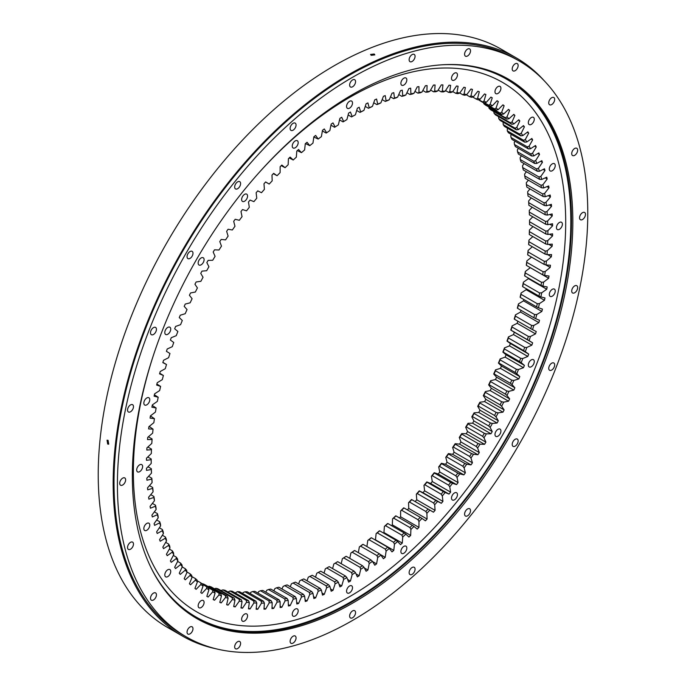 <?xml version="1.0" encoding="UTF-8"?>
<svg xmlns="http://www.w3.org/2000/svg" width="686" height="686" viewBox="0 0 686 686"><rect width="100%" height="100%" fill="white"/><g stroke="black" fill="none" stroke-linecap="round" stroke-linejoin="round"><path stroke-width="1.03" d="M349.534 112.564A287.211 165.823 -60 0 1 350.443 112.041L352.184 116.551A280.488 161.939 -60 0 1 355.425 114.759L357.363 108.217A287.211 165.823 -60 0 1 359.181 107.265L360.716 111.964A280.488 161.939 -60 0 1 363.949 110.343L366.092 103.792A287.211 165.823 -60 0 1 367.902 102.926L369.222 107.822A280.488 161.939 -60 0 1 372.447 106.364L374.779 99.813A287.211 165.823 -60 0 1 376.588 99.041L377.694 104.118A280.488 161.939 -60 0 1 380.901 102.831L383.431 96.289A287.211 165.823 -60 0 1 385.223 95.611L386.115 100.868A280.488 161.939 -60 0 1 389.296 99.753L392.015 93.227A287.211 165.823 -60 0 1 393.79 92.653L394.467 98.072A280.488 161.939 -60 0 1 397.623 97.129L400.521 90.638A287.211 165.823 -60 0 1 402.279 90.166L402.733 95.731A280.488 161.939 -60 0 1 405.855 94.968L408.925 88.528A287.211 165.823 -60 0 1 410.665 88.151L410.905 93.862A280.488 161.939 -60 0 1 413.984 93.279L417.225 86.89A287.211 165.823 -60 0 1 418.94 86.616L418.966 92.464A280.488 161.939 -60 0 1 421.993 92.053L425.406 85.741A287.211 165.823 -60 0 1 427.086 85.561L426.889 91.53A280.488 161.939 -60 0 1 429.873 91.307L433.441 85.073A287.211 165.823 -60 0 1 435.087 84.995L434.675 91.075A280.488 161.939 -60 0 1 437.599 91.024L441.321 84.892A287.211 165.823 -60 0 1 442.933 84.91L442.307 91.092A280.488 161.939 -60 0 1 445.163 91.221L449.03 85.193A287.211 165.823 -60 0 1 450.608 85.313L449.759 91.581A280.488 161.939 -60 0 1 452.546 91.898L456.55 85.982A287.211 165.823 -60 0 1 458.094 86.204L457.03 92.55A280.488 161.939 -60 0 1 459.749 93.039L463.882 87.251A287.211 165.823 -60 0 1 465.374 87.576L464.105 93.982A280.488 161.939 -60 0 1 466.737 94.651L470.99 89A287.211 165.823 -60 0 1 472.448 89.429L470.965 95.886A280.488 161.939 -60 0 1 473.512 96.735L477.885 91.229A287.211 165.823 -60 0 1 479.291 91.752L477.602 98.261A280.488 161.939 -60 0 1 480.054 99.281L484.539 93.931A287.211 165.823 -60 0 1 485.894 94.557L483.999 101.091A280.488 161.939 -60 0 1 486.365 102.283L490.936 97.103A287.211 165.823 -60 0 1 492.239 97.824L490.147 104.375A280.488 161.939 -60 0 1 492.411 105.738L497.084 100.739A287.211 165.823 -60 0 1 498.328 101.554L496.029 108.105A280.488 161.939 -60 0 1 498.199 109.649L502.949 104.829A287.211 165.823 -60 0 1 504.133 105.738L501.646 112.29A280.488 161.939 -60 0 1 503.713 113.987L508.532 109.374A287.211 165.823 -60 0 1 509.655 110.369L506.98 116.903A280.488 161.939 -60 0 1 508.935 118.764L513.823 114.356A287.211 165.823 -60 0 1 514.886 115.445L512.03 121.936A280.488 161.939 -60 0 1 513.865 123.96L518.805 119.767A287.211 165.823 -60 0 1 519.799 120.942L516.772 127.39A280.488 161.939 -60 0 1 518.487 129.577L523.478 125.598A287.211 165.823 -60 0 1 524.404 126.859L521.206 133.256A280.488 161.939 -60 0 1 522.801 135.588L527.826 131.841A287.211 165.823 -60 0 1 528.692 133.187L525.313 139.515A280.488 161.939 -60 0 1 526.797 141.993L531.847 138.478A287.211 165.823 -60 0 1 532.636 139.91L529.103 146.161A280.488 161.939 -60 0 1 530.458 148.785L535.526 145.509A287.211 165.823 -60 0 1 536.246 147.018L532.559 153.175A280.488 161.939 -60 0 1 533.785 155.936L538.862 152.909A287.211 165.823 -60 0 1 539.513 154.487L535.68 160.55A280.488 161.939 -60 0 1 536.778 163.44L541.854 160.661A287.211 165.823 -60 0 1 542.429 162.325L538.45 168.267A280.488 161.939 -60 0 1 539.419 171.286L544.478 168.773A287.211 165.823 -60 0 1 544.984 170.497L540.877 176.319A280.488 161.939 -60 0 1 541.708 179.458L546.751 177.202A287.211 165.823 -60 0 1 547.179 179.003L542.943 184.68A280.488 161.939 -60 0 1 543.638 187.947L548.654 185.957A287.211 165.823 -60 0 1 549.006 187.81L544.658 193.349A280.488 161.939 -60 0 1 545.216 196.719L550.189 195.004A287.211 165.823 -60 0 1 550.464 196.925L546.005 202.301A280.488 161.939 -60 0 1 546.425 205.774L551.355 204.334A287.211 165.823 -60 0 1 551.553 206.306L546.991 211.52A280.488 161.939 -60 0 1 547.274 215.095L552.144 213.929A287.211 165.823 -60 0 1 552.264 215.953L547.617 220.995A280.488 161.939 -60 0 1 547.754 224.656L552.556 223.765A287.211 165.823 -60 0 1 552.599 225.84L547.865 230.702A280.488 161.939 -60 0 1 547.865 234.449L552.599 233.832A287.211 165.823 -60 0 1 552.556 235.958L547.754 240.615A280.488 161.939 -60 0 1 547.617 244.439L552.264 244.113A287.211 165.823 -60 0 1 552.144 246.274L547.274 250.733A280.488 161.939 -60 0 1 546.991 254.626L551.553 254.583A287.211 165.823 -60 0 1 551.355 256.787L546.425 261.032A280.488 161.939 -60 0 1 546.005 264.985L550.464 265.225A287.211 165.823 -60 0 1 550.189 267.454L545.216 271.485A280.488 161.939 -60 0 1 544.658 275.498L549.006 276.012A287.211 165.823 -60 0 1 548.654 278.276L543.638 282.083A280.488 161.939 -60 0 1 542.943 286.139L547.179 286.937A287.211 165.823 -60 0 1 546.751 289.226L541.708 292.793A280.488 161.939 -60 0 1 540.877 296.901L544.984 297.973A287.211 165.823 -60 0 1 544.478 300.279L539.419 303.615A280.488 161.939 -60 0 1 538.45 307.748L542.429 309.103A287.211 165.823 -60 0 1 541.854 311.427L536.778 314.505A280.488 161.939 -60 0 1 535.68 318.664L539.513 320.293A287.211 165.823 -60 0 1 538.862 322.634L533.785 325.464A280.488 161.939 -60 0 1 532.559 329.64L536.246 331.544A287.211 165.823 -60 0 1 535.526 333.885L530.458 336.457A280.488 161.939 -60 0 1 529.103 340.65L532.636 342.82A287.211 165.823 -60 0 1 531.847 345.161L526.797 347.476A280.488 161.939 -60 0 1 525.313 351.669L528.692 354.096A287.211 165.823 -60 0 1 527.826 356.446L522.801 358.495A280.488 161.939 -60 0 1 521.206 362.68L524.413 365.372A287.211 165.823 -60 0 1 523.478 367.713L518.487 369.488A280.488 161.939 -60 0 1 516.772 373.656L519.799 376.605A287.211 165.823 -60 0 1 518.805 378.938L513.865 380.438A280.488 161.939 -60 0 1 512.03 384.589L514.886 387.787A287.211 165.823 -60 0 1 513.823 390.102L508.935 391.329A280.488 161.939 -60 0 1 506.98 395.453L509.655 398.892A287.211 165.823 -60 0 1 508.532 401.19L503.713 402.142A280.488 161.939 -60 0 1 501.646 406.223L504.133 409.902A287.211 165.823 -60 0 1 502.949 412.175L498.199 412.852A280.488 161.939 -60 0 1 496.029 416.891L498.328 420.792A287.211 165.823 -60 0 1 497.084 423.039L492.411 423.434A280.488 161.939 -60 0 1 490.147 427.421L492.239 431.554A287.211 165.823 -60 0 1 490.936 433.766L486.365 433.878A280.488 161.939 -60 0 1 483.999 437.805L485.894 442.153A287.211 165.823 -60 0 1 484.539 444.331L480.063 444.159A280.488 161.939 -60 0 1 477.602 448.027L479.291 452.571A287.211 165.823 -60 0 1 477.885 454.715L473.512 454.261A280.488 161.939 -60 0 1 470.965 458.051L472.448 462.801A287.211 165.823 -60 0 1 470.99 464.902L466.737 464.165A280.488 161.939 -60 0 1 464.105 467.878L465.374 472.817A287.211 165.823 -60 0 1 463.882 474.875L459.749 473.855A280.488 161.939 -60 0 1 457.03 477.482L458.094 482.601A287.211 165.823 -60 0 1 456.55 484.608L452.546 483.313A280.488 161.939 -60 0 1 449.759 486.837L450.608 492.128A287.211 165.823 -60 0 1 449.03 494.083L445.163 492.514A280.488 161.939 -60 0 1 442.307 495.944L442.933 501.389A287.211 165.823 -60 0 1 441.321 503.284L437.599 501.44A280.488 161.939 -60 0 1 434.675 504.767L435.087 510.367A287.211 165.823 -60 0 1 433.441 512.202L429.873 510.092A280.488 161.939 -60 0 1 426.889 513.3L427.086 519.045A287.211 165.823 -60 0 1 425.406 520.811L421.993 518.436A280.488 161.939 -60 0 1 418.966 521.523L418.94 527.397A287.211 165.823 -60 0 1 417.225 529.095L413.984 526.462A280.488 161.939 -60 0 1 410.905 529.429L410.665 535.423A287.211 165.823 -60 0 1 408.925 537.044L405.855 534.154A280.488 161.939 -60 0 1 402.733 536.992L402.279 543.098A287.211 165.823 -60 0 1 400.521 544.641L397.623 541.503A280.488 161.939 -60 0 1 394.467 544.204L393.79 550.404A287.211 165.823 -60 0 1 392.015 551.878L389.296 548.491A280.488 161.939 -60 0 1 386.115 551.047L385.223 557.341A287.211 165.823 -60 0 1 383.431 558.73L380.901 555.103A280.488 161.939 -60 0 1 377.694 557.521L376.588 563.883A287.211 165.823 -60 0 1 374.779 565.195L372.447 561.337A280.488 161.939 -60 0 1 369.222 563.6L367.902 570.023A287.211 165.823 -60 0 1 366.092 571.249L363.949 567.168A280.488 161.939 -60 0 1 360.716 569.277L359.181 575.751A287.211 165.823 -60 0 1 357.363 576.892L355.425 572.596A280.488 161.939 -60 0 1 352.184 574.551L350.443 581.059A287.211 165.823 -60 0 1 348.625 582.105L346.893 577.603A280.488 161.939 -60 0 1 343.652 579.396L341.705 585.93A287.211 165.823 -60 0 1 339.896 586.89L338.361 582.182A280.488 161.939 -60 0 1 335.128 583.812L332.984 590.363A287.211 165.823 -60 0 1 331.175 591.229L329.855 586.333A280.488 161.939 -60 0 1 326.63 587.791L324.289 594.342A287.211 165.823 -60 0 1 322.489 595.114L321.382 590.029A280.488 161.939 -60 0 1 318.175 591.323L315.646 597.866A287.211 165.823 -60 0 1 313.854 598.544L312.962 593.287A280.488 161.939 -60 0 1 309.772 594.402L307.062 600.927A287.211 165.823 -60 0 1 305.287 601.502L304.61 596.083A280.488 161.939 -60 0 1 301.454 597.026L298.556 603.509A287.211 165.823 -60 0 1 296.798 603.989L296.335 598.415A280.488 161.939 -60 0 1 293.222 599.187L290.144 605.627A287.211 165.823 -60 0 1 288.412 606.004L288.171 600.293A280.488 161.939 -60 0 1 285.093 600.876L281.843 607.256A287.211 165.823 -60 0 1 280.137 607.539L280.111 601.691A280.488 161.939 -60 0 1 277.084 602.102L273.671 608.413A287.211 165.823 -60 0 1 271.99 608.593L272.179 602.617A280.488 161.939 -60 0 1 269.204 602.848L265.636 609.082A287.211 165.823 -60 0 1 263.981 609.159L264.393 603.08A280.488 161.939 -60 0 1 261.477 603.123L257.756 609.262A287.211 165.823 -60 0 1 256.135 609.237L256.77 603.063A280.488 161.939 -60 0 1 253.914 602.925L250.047 608.962A287.211 165.823 -60 0 1 248.469 608.834L249.31 602.565A280.488 161.939 -60 0 1 246.523 602.257L242.518 608.173A287.211 165.823 -60 0 1 240.983 607.95L242.038 601.605A280.488 161.939 -60 0 1 239.328 601.116L235.195 606.904A287.211 165.823 -60 0 1 233.694 606.578L234.972 600.164A280.488 161.939 -60 0 1 232.34 599.495L228.078 605.146A287.211 165.823 -60 0 1 226.629 604.726L228.112 598.261A280.488 161.939 -60 0 1 225.565 597.42L221.192 602.917A287.211 165.823 -60 0 1 219.786 602.394L221.475 595.894A280.488 161.939 -60 0 1 219.014 594.873L214.538 600.216A287.211 165.823 -60 0 1 213.183 599.598L215.078 593.064A280.488 161.939 -60 0 1 212.711 591.872L208.132 597.043A287.211 165.823 -60 0 1 206.838 596.331L208.93 589.78A280.488 161.939 -60 0 1 206.657 588.408L201.993 593.407A287.211 165.823 -60 0 1 200.749 592.593L203.039 586.041A280.488 161.939 -60 0 1 200.878 584.506L196.127 589.317A287.211 165.823 -60 0 1 194.944 588.408L197.422 581.865A280.488 161.939 -60 0 1 195.364 580.159L190.545 584.781A287.211 165.823 -60 0 1 189.422 583.777L192.089 577.252A280.488 161.939 -60 0 1 190.142 575.383L185.254 579.799A287.211 165.823 -60 0 1 184.191 578.71L187.046 572.21A280.488 161.939 -60 0 1 185.211 570.186L180.272 574.388A287.211 165.823 -60 0 1 179.269 573.213L182.304 566.756A280.488 161.939 -60 0 1 180.581 564.578L175.599 568.557A287.211 165.823 -60 0 1 174.664 567.288L177.871 560.899A280.488 161.939 -60 0 1 176.268 558.558L171.251 562.314A287.211 165.823 -60 0 1 170.385 560.968L173.755 554.64A280.488 161.939 -60 0 1 172.28 552.153L167.23 555.677A287.211 165.823 -60 0 1 166.432 554.245L169.965 547.994A280.488 161.939 -60 0 1 168.619 545.37L163.551 548.646A287.211 165.823 -60 0 1 162.822 547.136L166.509 540.98A280.488 161.939 -60 0 1 165.283 538.218L160.207 541.245A287.211 165.823 -60 0 1 159.564 539.659L163.397 533.605A280.488 161.939 -60 0 1 162.299 530.715L157.223 533.485A287.211 165.823 -60 0 1 156.648 531.83L160.618 525.888A280.488 161.939 -60 0 1 159.658 522.861L154.59 525.382A287.211 165.823 -60 0 1 154.093 523.658L158.2 517.836A280.488 161.939 -60 0 1 157.368 514.689L152.326 516.944A287.211 165.823 -60 0 1 151.898 515.152L156.125 509.466A280.488 161.939 -60 0 1 155.43 506.208L150.423 508.197A287.211 165.823 -60 0 1 150.071 506.337L154.419 500.806A280.488 161.939 -60 0 1 153.861 497.436L148.888 499.151A287.211 165.823 -60 0 1 148.613 497.23L153.064 491.853A280.488 161.939 -60 0 1 152.652 488.372L147.722 489.821A287.211 165.823 -60 0 1 147.524 487.849L152.078 482.627A280.488 161.939 -60 0 1 151.803 479.06L146.933 480.226A287.211 165.823 -60 0 1 146.813 478.202L151.46 473.16A280.488 161.939 -60 0 1 151.323 469.498L146.512 470.382A287.211 165.823 -60 0 1 146.478 468.306L151.212 463.453A280.488 161.939 -60 0 1 151.203 461.584A280.488 161.939 -60 0 1 151.212 459.706L146.478 460.315A287.211 165.823 -60 0 1 146.512 458.197L151.323 453.532A280.488 161.939 -60 0 1 151.46 449.707L146.813 450.042A287.211 165.823 -60 0 1 146.933 447.872L151.803 443.413A280.488 161.939 -60 0 1 152.078 439.52L147.524 439.572A287.211 165.823 -60 0 1 147.722 437.368L152.652 433.123A280.488 161.939 -60 0 1 153.064 429.162L148.613 428.93A287.211 165.823 -60 0 1 148.888 426.692L153.861 422.67A280.488 161.939 -60 0 1 154.419 418.657L150.071 418.134A287.211 165.823 -60 0 1 150.423 415.87L155.43 412.072A280.488 161.939 -60 0 1 156.125 408.007L151.898 407.21A287.211 165.823 -60 0 1 152.326 404.929L157.368 401.353A280.488 161.939 -60 0 1 158.2 397.254L154.093 396.174A287.211 165.823 -60 0 1 154.59 393.867L159.658 390.54A280.488 161.939 -60 0 1 160.618 386.407L156.648 385.052A287.211 165.823 -60 0 1 157.223 382.728L162.299 379.641A280.488 161.939 -60 0 1 163.397 375.482L159.564 373.853A287.211 165.823 -60 0 1 160.207 371.52L165.283 368.691A280.488 161.939 -60 0 1 166.509 364.515L162.822 362.611A287.211 165.823 -60 0 1 163.551 360.27L168.61 357.689A280.488 161.939 -60 0 1 169.965 353.504L166.432 351.335A287.211 165.823 -60 0 1 167.23 348.985L172.28 346.679A280.488 161.939 -60 0 1 173.755 342.486L170.385 340.05A287.211 165.823 -60 0 1 171.251 337.709L176.268 335.66A280.488 161.939 -60 0 1 177.871 331.475L174.664 328.783A287.211 165.823 -60 0 1 175.599 326.442L180.581 324.667A280.488 161.939 -60 0 1 182.304 320.491L179.269 317.549A287.211 165.823 -60 0 1 180.272 315.217L185.211 313.708A280.488 161.939 -60 0 1 187.046 309.566L184.191 306.368A287.211 165.823 -60 0 1 185.254 304.052L190.142 302.818A280.488 161.939 -60 0 1 192.089 298.702L189.422 295.263A287.211 165.823 -60 0 1 190.545 292.965L195.364 292.013A280.488 161.939 -60 0 1 197.422 287.931L194.944 284.253A287.211 165.823 -60 0 1 196.127 281.972L200.878 281.303A280.488 161.939 -60 0 1 203.039 277.264L200.749 273.362A287.211 165.823 -60 0 1 201.993 271.107L206.657 270.721A280.488 161.939 -60 0 1 208.93 266.734L206.838 262.601A287.211 165.823 -60 0 1 208.132 260.38L212.711 260.277A280.488 161.939 -60 0 1 215.078 256.35L213.183 252.002A287.211 165.823 -60 0 1 214.538 249.815L219.014 249.996A280.488 161.939 -60 0 1 221.475 246.128L219.786 241.575A287.211 165.823 -60 0 1 221.192 239.431L225.565 239.886A280.488 161.939 -60 0 1 228.112 236.095L226.629 231.345A287.211 165.823 -60 0 1 228.078 229.244L232.34 229.982A280.488 161.939 -60 0 1 234.972 226.277L233.694 221.338A287.211 165.823 -60 0 1 235.195 219.28L239.328 220.292A280.488 161.939 -60 0 1 242.038 216.673L240.983 211.554A287.211 165.823 -60 0 1 242.518 209.547L246.523 210.842A280.488 161.939 -60 0 1 249.31 207.309L248.469 202.018A287.211 165.823 -60 0 1 250.047 200.072L253.914 201.641A280.488 161.939 -60 0 1 256.77 198.211L256.135 192.757A287.211 165.823 -60 0 1 257.756 190.871L261.477 192.706A280.488 161.939 -60 0 1 264.393 189.387L263.981 183.779A287.211 165.823 -60 0 1 265.636 181.953L269.204 184.062A280.488 161.939 -60 0 1 272.179 180.855L271.99 175.11A287.211 165.823 -60 0 1 273.671 173.344L277.075 175.719A280.488 161.939 -60 0 1 280.111 172.632L280.137 166.749A287.211 165.823 -60 0 1 281.843 165.06L285.093 167.693A280.488 161.939 -60 0 1 288.163 164.726L288.412 158.732A287.211 165.823 -60 0 1 290.144 157.103L293.222 160.001A280.488 161.939 -60 0 1 296.335 157.163L296.798 151.057A287.211 165.823 -60 0 1 298.556 149.505L301.454 152.652A280.488 161.939 -60 0 1 304.61 149.951L305.287 143.751A287.211 165.823 -60 0 1 307.062 142.276L309.772 145.664A280.488 161.939 -60 0 1 312.962 143.1L313.854 136.814A287.211 165.823 -60 0 1 315.646 135.425L318.175 139.044A280.488 161.939 -60 0 1 321.382 136.634L322.489 130.271A287.211 165.823 -60 0 1 324.289 128.959L326.63 132.818A280.488 161.939 -60 0 1 329.855 130.554L331.175 124.132A287.211 165.823 -60 0 1 332.984 122.905L335.12 126.979A280.488 161.939 -60 0 1 338.361 124.869L339.887 118.395A287.211 165.823 -60 0 1 341.705 117.263L343.652 121.559A280.488 161.939 -60 0 1 346.893 119.604L348.625 113.096A287.211 165.823 -60 0 1 349.534 112.564M244.593 201.212A4.202 2.427 -60 0 1 242.492 201.418A4.202 2.427 -60 0 1 241.849 198.048A4.202 2.427 -60 0 1 244.593 194.344A4.202 2.427 -60 0 1 246.694 194.138A4.202 2.427 -60 0 1 247.337 197.508A4.202 2.427 -60 0 1 244.593 201.212M201.127 264.822A4.202 2.427 -60 0 1 199.026 265.028A4.202 2.427 -60 0 1 198.383 261.658A4.202 2.427 -60 0 1 201.127 257.962A4.202 2.427 -60 0 1 203.228 257.747A4.202 2.427 -60 0 1 203.871 261.117A4.202 2.427 -60 0 1 201.127 264.822M167.77 334.271A4.202 2.427 -60 0 1 165.669 334.476A4.202 2.427 -60 0 1 165.026 331.115A4.202 2.427 -60 0 1 167.77 327.411A4.202 2.427 -60 0 1 169.871 327.196A4.202 2.427 -60 0 1 170.514 330.566A4.202 2.427 -60 0 1 167.77 334.271M146.804 404.826A4.202 2.427 -60 0 1 144.703 405.04A4.202 2.427 -60 0 1 144.06 401.67A4.202 2.427 -60 0 1 146.804 397.966A4.202 2.427 -60 0 1 148.905 397.76A4.202 2.427 -60 0 1 149.548 401.121A4.202 2.427 -60 0 1 146.804 404.826M139.652 471.685A4.202 2.427 -60 0 1 137.552 471.891A4.202 2.427 -60 0 1 136.908 468.521A4.202 2.427 -60 0 1 139.652 464.816A4.202 2.427 -60 0 1 141.753 464.611A4.202 2.427 -60 0 1 142.396 467.981A4.202 2.427 -60 0 1 139.652 471.685M146.804 530.278A4.202 2.427 -60 0 1 144.703 530.484A4.202 2.427 -60 0 1 144.06 527.122A4.202 2.427 -60 0 1 146.804 523.418A4.202 2.427 -60 0 1 148.905 523.212A4.202 2.427 -60 0 1 149.548 526.574A4.202 2.427 -60 0 1 146.804 530.278M167.77 576.626A4.202 2.427 -60 0 1 165.669 576.832A4.202 2.427 -60 0 1 165.026 573.462A4.202 2.427 -60 0 1 167.77 569.766A4.202 2.427 -60 0 1 169.871 569.552A4.202 2.427 -60 0 1 170.514 572.921A4.202 2.427 -60 0 1 167.77 576.626M201.127 607.564A4.202 2.427 -60 0 1 199.026 607.77A4.202 2.427 -60 0 1 198.383 604.4A4.202 2.427 -60 0 1 201.127 600.696A4.202 2.427 -60 0 1 203.228 600.49A4.202 2.427 -60 0 1 203.871 603.86A4.202 2.427 -60 0 1 201.127 607.564M244.593 620.976A4.202 2.427 -60 0 1 242.492 621.19A4.202 2.427 -60 0 1 241.849 617.82A4.202 2.427 -60 0 1 244.593 614.116A4.202 2.427 -60 0 1 246.694 613.91A4.202 2.427 -60 0 1 247.337 617.28A4.202 2.427 -60 0 1 244.593 620.976M295.212 615.968A4.202 2.427 -60 0 1 293.111 616.174A4.202 2.427 -60 0 1 292.468 612.804A4.202 2.427 -60 0 1 295.212 609.099A4.202 2.427 -60 0 1 297.312 608.894A4.202 2.427 -60 0 1 297.964 612.264A4.202 2.427 -60 0 1 295.212 615.968M349.534 592.858A4.202 2.427 -60 0 1 347.433 593.073A4.202 2.427 -60 0 1 346.79 589.703A4.202 2.427 -60 0 1 349.534 585.998A4.202 2.427 -60 0 1 351.635 585.793A4.202 2.427 -60 0 1 352.287 589.154A4.202 2.427 -60 0 1 349.534 592.858M403.857 553.242A4.202 2.427 -60 0 1 401.756 553.448A4.202 2.427 -60 0 1 401.113 550.078A4.202 2.427 -60 0 1 403.857 546.382A4.202 2.427 -60 0 1 405.958 546.167A4.202 2.427 -60 0 1 406.601 549.537A4.202 2.427 -60 0 1 403.857 553.242M454.475 499.802A4.202 2.427 -60 0 1 452.374 500.008A4.202 2.427 -60 0 1 451.731 496.647A4.202 2.427 -60 0 1 454.475 492.942A4.202 2.427 -60 0 1 456.576 492.737A4.202 2.427 -60 0 1 457.228 496.098A4.202 2.427 -60 0 1 454.475 499.802M497.95 436.193A4.202 2.427 -60 0 1 495.849 436.399A4.202 2.427 -60 0 1 495.198 433.038A4.202 2.427 -60 0 1 497.95 429.333A4.202 2.427 -60 0 1 500.051 429.119A4.202 2.427 -60 0 1 500.694 432.489A4.202 2.427 -60 0 1 497.95 436.193M531.298 366.744A4.202 2.427 -60 0 1 529.198 366.95A4.202 2.427 -60 0 1 528.554 363.58A4.202 2.427 -60 0 1 531.298 359.884A4.202 2.427 -60 0 1 533.399 359.67A4.202 2.427 -60 0 1 534.051 363.04A4.202 2.427 -60 0 1 531.298 366.744M552.273 296.189A4.202 2.427 -60 0 1 550.172 296.395A4.202 2.427 -60 0 1 549.52 293.025A4.202 2.427 -60 0 1 552.273 289.32A4.202 2.427 -60 0 1 554.374 289.115A4.202 2.427 -60 0 1 555.017 292.485A4.202 2.427 -60 0 1 552.273 296.189M559.424 229.33A4.202 2.427 -60 0 1 557.324 229.544A4.202 2.427 -60 0 1 556.672 226.174A4.202 2.427 -60 0 1 559.424 222.47A4.202 2.427 -60 0 1 561.525 222.264A4.202 2.427 -60 0 1 562.168 225.625A4.202 2.427 -60 0 1 559.424 229.33M552.273 170.737A4.202 2.427 -60 0 1 550.172 170.943A4.202 2.427 -60 0 1 549.52 167.573A4.202 2.427 -60 0 1 552.273 163.877A4.202 2.427 -60 0 1 554.374 163.662A4.202 2.427 -60 0 1 555.017 167.032A4.202 2.427 -60 0 1 552.273 170.737M531.298 124.389A4.202 2.427 -60 0 1 529.198 124.595A4.202 2.427 -60 0 1 528.554 121.233A4.202 2.427 -60 0 1 531.298 117.529A4.202 2.427 -60 0 1 533.399 117.323A4.202 2.427 -60 0 1 534.051 120.685A4.202 2.427 -60 0 1 531.298 124.389M497.95 93.45A4.202 2.427 -60 0 1 495.849 93.665A4.202 2.427 -60 0 1 495.198 90.295A4.202 2.427 -60 0 1 497.95 86.59A4.202 2.427 -60 0 1 500.051 86.385A4.202 2.427 -60 0 1 500.694 89.755A4.202 2.427 -60 0 1 497.95 93.45M454.475 80.039A4.202 2.427 -60 0 1 452.374 80.245A4.202 2.427 -60 0 1 451.731 76.875A4.202 2.427 -60 0 1 454.475 73.17A4.202 2.427 -60 0 1 456.576 72.965A4.202 2.427 -60 0 1 457.228 76.335A4.202 2.427 -60 0 1 454.475 80.039M403.857 85.047A4.202 2.427 -60 0 1 401.756 85.261A4.202 2.427 -60 0 1 401.113 81.891A4.202 2.427 -60 0 1 403.857 78.187A4.202 2.427 -60 0 1 405.958 77.981A4.202 2.427 -60 0 1 406.601 81.342A4.202 2.427 -60 0 1 403.857 85.047M295.212 147.773A4.202 2.427 -60 0 1 293.111 147.979A4.202 2.427 -60 0 1 292.468 144.617A4.202 2.427 -60 0 1 295.212 140.913A4.202 2.427 -60 0 1 297.312 140.707A4.202 2.427 -60 0 1 297.964 144.069A4.202 2.427 -60 0 1 295.212 147.773M349.534 108.156A4.202 2.427 -60 0 1 347.433 108.362A4.202 2.427 -60 0 1 346.79 104.992A4.202 2.427 -60 0 1 349.534 101.288A4.202 2.427 -60 0 1 351.635 101.082A4.202 2.427 -60 0 1 352.287 104.452A4.202 2.427 -60 0 1 349.534 108.156M529.532 224.579L545.833 233.986A279.048 161.107 120 0 0 545.833 231.148L529.532 221.741A279.048 161.107 -60 0 1 529.532 223.156A279.048 161.107 -60 0 1 529.532 224.579L529.523 223.859A280.488 161.939 120 0 0 529.532 222.573M532.765 216.793L529.523 220.112L529.532 221.741M532.19 207.241L529.275 210.405L529.292 212.077A279.048 161.107 -60 0 1 529.403 214.847L545.704 224.262A279.048 161.107 120 0 0 545.593 221.484L529.292 212.077M531.264 197.945L528.657 200.938L528.692 202.644A279.048 161.107 -60 0 1 528.906 205.346L545.207 214.761A279.048 161.107 120 0 0 544.993 212.051L528.692 202.644M529.986 188.916L527.671 191.711L527.731 193.461A279.048 161.107 -60 0 1 528.048 196.085L544.35 205.5A279.048 161.107 120 0 0 544.032 202.867L527.731 193.461M528.357 180.169L526.316 182.759L526.402 184.543A279.048 161.107 -60 0 1 526.822 187.089L543.123 196.505A279.048 161.107 120 0 0 542.703 193.949L526.402 184.543M526.376 171.723L524.61 174.098L524.721 175.899A279.048 161.107 -60 0 1 525.244 178.369L541.546 187.784A279.048 161.107 120 0 0 541.022 185.314L524.721 175.899M524.053 163.585L522.535 165.729L522.672 167.564A279.048 161.107 -60 0 1 523.307 169.948L539.608 179.355A279.048 161.107 120 0 0 538.973 176.979L522.672 167.564M521.386 155.782L520.117 157.677L520.28 159.538A279.048 161.107 -60 0 1 521.008 161.827L537.31 171.243A279.048 161.107 120 0 0 536.581 168.953L520.28 159.538M518.376 148.322L517.338 149.96L517.536 151.846A279.048 161.107 -60 0 1 518.367 154.041L534.668 163.448A279.048 161.107 120 0 0 533.837 161.261L517.536 151.846M515.04 141.213L514.226 142.585L514.449 144.497A279.048 161.107 -60 0 1 515.375 146.581L531.676 155.996A279.048 161.107 120 0 0 530.75 153.904L514.449 144.497M511.387 134.482L510.77 135.571L511.027 137.5A279.048 161.107 -60 0 1 512.048 139.481L528.349 148.896A279.048 161.107 120 0 0 527.328 146.907L511.027 137.5M507.4 128.128L507.271 130.872A279.048 161.107 -60 0 1 508.395 132.75L524.696 142.165A279.048 161.107 120 0 0 523.572 140.287L507.271 130.872M503.112 122.168L503.19 124.629A279.048 161.107 -60 0 1 504.407 126.396L520.708 135.811A279.048 161.107 120 0 0 519.491 134.044L503.19 124.629M498.516 116.62L498.799 118.781A279.048 161.107 -60 0 1 500.103 120.427L516.404 129.843A279.048 161.107 120 0 0 515.1 128.188L498.799 118.781M220.969 590.552L222.899 589.874A279.048 161.107 -60 0 0 224.948 590.243L241.249 599.65L242.038 601.605M227.975 591.984L230.067 590.989A279.048 161.107 -60 0 0 232.177 591.221L248.478 600.636L249.31 602.565M235.178 592.961L237.425 591.632A279.048 161.107 -60 0 0 239.585 591.735L255.887 601.142L256.77 603.063M242.578 593.459L243.136 592.541L244.953 591.812A279.048 161.107 -60 0 0 247.166 591.769L263.467 601.185L264.393 603.08M250.158 593.501L250.862 592.258L252.645 591.512A279.048 161.107 -60 0 0 254.9 591.341L271.202 600.747L272.179 602.617M257.902 593.073L258.742 591.512L260.491 590.74A279.048 161.107 -60 0 0 262.781 590.432L279.082 599.847L280.111 601.691M265.791 592.172L266.751 590.286L268.466 589.506A279.048 161.107 -60 0 0 270.799 589.06L287.1 598.475L288.171 600.293M273.825 590.809L274.88 588.597L276.561 587.799A279.048 161.107 -60 0 0 278.919 587.225L295.22 596.631L296.335 598.415M281.972 588.982L283.112 586.436L284.759 585.63A279.048 161.107 -60 0 0 287.142 584.918L303.444 594.333L304.61 596.083M290.238 586.702L291.439 583.812L293.042 583.006A279.048 161.107 -60 0 0 295.452 582.157L311.753 591.572L312.962 593.287M298.582 583.966L299.833 580.733L301.394 579.919A279.048 161.107 -60 0 0 303.821 578.941L320.122 588.356L321.382 590.029M307.011 580.785L308.288 577.2L309.806 576.386A279.048 161.107 -60 0 0 312.25 575.28L328.551 584.686L329.855 586.333M315.5 577.158L316.786 573.222L318.261 572.407A279.048 161.107 -60 0 0 320.714 571.172L337.015 580.588L338.361 582.182M324.041 573.093L325.31 568.805L326.742 567.991L343.043 577.406A279.048 161.107 120 0 0 345.504 576.051L329.203 566.636A279.048 161.107 -60 0 1 326.742 567.991M332.607 568.6L333.842 563.961A280.488 161.939 120 0 0 337.083 562.005L337.692 561.671A279.048 161.107 -60 0 1 335.231 563.155L351.532 572.561A279.048 161.107 120 0 0 353.993 571.086L337.692 561.671M341.191 563.695L342.374 558.696A280.488 161.939 120 0 0 345.607 556.578L346.173 556.295A279.048 161.107 -60 0 1 343.72 557.889L360.021 567.305A279.048 161.107 120 0 0 362.474 565.701L346.173 556.295M349.783 558.378L350.88 553.01A280.488 161.939 120 0 0 354.105 550.747L354.628 550.506A279.048 161.107 -60 0 1 352.184 552.221L368.485 561.637A279.048 161.107 120 0 0 370.929 559.922L354.628 550.506M358.358 552.659L359.353 546.931A280.488 161.939 120 0 0 362.56 544.521L363.04 544.332A279.048 161.107 -60 0 1 360.613 546.159L376.914 555.566A279.048 161.107 120 0 0 379.341 553.739L363.04 544.332M366.907 546.562L367.773 540.465A280.488 161.939 120 0 0 370.963 537.901L371.392 537.764A279.048 161.107 -60 0 1 368.982 539.702L385.283 549.109A279.048 161.107 120 0 0 387.693 547.179L371.392 537.764M393.79 550.404L375.448 539.813A287.211 165.823 -60 0 1 375.242 539.985M375.448 539.813L376.125 533.614A280.488 161.939 120 0 0 379.281 530.913L379.675 530.827A279.048 161.107 -60 0 1 377.291 532.868L393.593 542.283A279.048 161.107 120 0 0 395.976 540.242L379.675 530.827M402.279 543.098L383.937 532.508A287.211 165.823 -60 0 1 383.405 532.979M383.937 532.508L384.4 526.402A280.488 161.939 120 0 0 387.513 523.564L387.873 523.538A279.048 161.107 -60 0 1 385.515 525.682L401.816 535.089A279.048 161.107 120 0 0 404.174 532.945L387.873 523.538M410.665 535.423L392.323 524.833A287.211 165.823 -60 0 1 391.483 525.622M392.323 524.833L392.564 518.839A280.488 161.939 120 0 0 395.642 515.872L395.968 515.898A279.048 161.107 -60 0 1 393.635 518.136L409.936 527.551A279.048 161.107 120 0 0 412.269 525.305L395.968 515.898M418.94 527.397L400.598 516.807A287.211 165.823 -60 0 1 399.484 517.921M400.598 516.807L400.624 510.933A280.488 161.939 120 0 0 403.66 507.846L403.943 507.923A279.048 161.107 -60 0 1 401.653 510.264L417.954 519.671A279.048 161.107 120 0 0 420.244 517.338L403.943 507.923M427.086 519.045L408.745 508.455A287.211 165.823 -60 0 1 407.373 509.904M408.745 508.455L408.556 502.709A280.488 161.939 120 0 0 411.531 499.502L411.78 499.64A279.048 161.107 -60 0 1 409.533 502.066L425.835 511.473A279.048 161.107 120 0 0 428.09 509.046L411.78 499.64M435.087 510.367L416.754 499.785A287.211 165.823 -60 0 1 415.133 501.569M416.754 499.785L416.342 494.177A280.488 161.939 120 0 0 419.257 490.859L419.48 491.047A279.048 161.107 -60 0 1 417.268 493.56L433.569 502.975A279.048 161.107 120 0 0 435.781 500.463L419.48 491.047M442.933 501.389L424.6 490.807A287.211 165.823 -60 0 1 422.979 492.694L419.257 490.859M424.6 490.807L423.965 485.354A280.488 161.939 120 0 0 426.821 481.924L427.009 482.172A279.048 161.107 -60 0 1 424.848 484.77L441.149 494.177A279.048 161.107 120 0 0 443.31 491.588L427.009 482.172M450.608 492.128L432.266 481.546A287.211 165.823 -60 0 1 430.688 483.493L426.821 481.924M432.266 481.546L431.425 476.247A280.488 161.939 120 0 0 434.212 472.723L434.367 473.031A279.048 161.107 -60 0 1 432.257 475.707L448.558 485.113A279.048 161.107 120 0 0 450.668 482.447L434.367 473.031M458.094 482.601L439.752 472.011A287.211 165.823 -60 0 1 438.217 474.017L434.212 472.723M439.752 472.011L438.697 466.892A280.488 161.939 120 0 0 441.407 463.273L441.535 463.642A279.048 161.107 -60 0 1 439.486 466.377L455.787 475.792A279.048 161.107 120 0 0 457.836 473.048L441.535 463.642M465.374 472.817L447.04 462.227A287.211 165.823 -60 0 1 445.54 464.285L441.407 463.273M447.04 462.227L445.763 457.288A280.488 161.939 120 0 0 448.395 453.583L448.507 454.012A279.048 161.107 -60 0 1 446.509 456.816L462.81 466.231A279.048 161.107 120 0 0 464.808 463.419L448.507 454.012M472.448 462.801L454.106 452.22A287.211 165.823 -60 0 1 452.657 454.321L448.395 453.583M454.106 452.22L452.623 447.469A280.488 161.939 120 0 0 455.17 443.679L455.255 444.168A279.048 161.107 -60 0 1 453.326 447.032L469.627 456.447A279.048 161.107 120 0 0 471.556 453.575L455.255 444.168M479.291 452.571L460.949 441.99A287.211 165.823 -60 0 1 459.543 444.134L455.17 443.679M460.949 441.99L459.26 437.436A280.488 161.939 120 0 0 461.721 433.569L461.772 434.127A279.048 161.107 -60 0 1 459.912 437.051L476.213 446.457A279.048 161.107 120 0 0 478.082 443.533L461.772 434.127M485.894 442.153L467.552 431.563A287.211 165.823 -60 0 1 466.197 433.749L461.721 433.569M467.552 431.563L465.657 427.215A280.488 161.939 120 0 0 468.023 423.288L468.058 423.897A279.048 161.107 -60 0 1 466.266 426.872L482.567 436.287A279.048 161.107 120 0 0 484.359 433.312L468.058 423.897M492.239 431.554L473.897 420.964A287.211 165.823 -60 0 1 472.603 423.185L468.023 423.288M473.897 420.964L471.805 416.831A280.488 161.939 120 0 0 474.077 412.843L474.095 413.521A279.048 161.107 -60 0 1 472.371 416.539L488.672 425.946A279.048 161.107 120 0 0 490.396 422.928L474.095 413.521M498.328 420.792L479.986 410.202A287.211 165.823 -60 0 1 478.742 412.458L474.077 412.843M479.986 410.202L477.696 406.301A280.488 161.939 120 0 0 479.857 402.262L479.857 402.991A279.048 161.107 -60 0 1 478.219 406.052L494.52 415.459A279.048 161.107 120 0 0 496.158 412.406L479.857 402.991M504.133 409.902L485.791 399.312A287.211 165.823 -60 0 1 484.608 401.584L479.857 402.262M485.791 399.312L483.313 395.633A280.488 161.939 120 0 0 485.371 391.552L485.354 392.349A279.048 161.107 -60 0 1 483.793 395.436L500.094 404.843A279.048 161.107 120 0 0 501.655 401.756L485.354 392.349M509.655 398.892L491.313 388.302A287.211 165.823 -60 0 1 490.19 390.6L485.371 391.552M491.313 388.302L488.646 384.863A280.488 161.939 120 0 0 490.593 380.747L490.567 381.596A279.048 161.107 -60 0 1 489.092 384.717L505.393 394.124A279.048 161.107 120 0 0 506.868 391.011L490.567 381.596M514.886 387.787L496.544 377.197A287.211 165.823 -60 0 1 495.481 379.512L490.593 380.747M496.544 377.197L493.688 373.999A280.488 161.939 120 0 0 495.524 369.848L495.481 370.766A279.048 161.107 -60 0 1 494.092 373.904L510.393 383.311A279.048 161.107 120 0 0 511.782 380.173L495.481 370.766M519.799 376.605L501.466 366.015A287.211 165.823 -60 0 1 500.463 368.348L495.524 369.848M501.466 366.015L498.43 363.065A280.488 161.939 120 0 0 500.154 358.898L500.103 359.867A279.048 161.107 -60 0 1 498.799 363.023L515.1 372.438A279.048 161.107 120 0 0 516.404 369.282L500.103 359.867M524.413 365.372L506.071 354.782A287.211 165.823 -60 0 1 505.136 357.123L500.154 358.898M506.071 354.782L502.864 352.09A280.488 161.939 120 0 0 504.467 347.905L504.407 348.934A279.048 161.107 -60 0 1 503.19 352.098L519.491 361.513A279.048 161.107 120 0 0 520.708 358.341L504.407 348.934M528.692 354.096L510.35 343.515A287.211 165.823 -60 0 1 509.484 345.855L504.467 347.905M510.35 343.515L506.98 341.079A280.488 161.939 120 0 0 508.455 336.886L508.395 337.975A279.048 161.107 -60 0 1 507.271 341.148L523.572 350.555A279.048 161.107 120 0 0 524.696 347.382L508.395 337.975M532.636 342.82L514.303 332.23A287.211 165.823 -60 0 1 513.505 334.579L508.455 336.886M514.303 332.23L510.77 330.06A280.488 161.939 120 0 0 512.116 325.876L512.048 327.016A279.048 161.107 -60 0 1 511.027 330.18L527.328 339.596A279.048 161.107 120 0 0 528.349 336.423L512.048 327.016M517.836 321.194A287.211 165.823 -60 0 1 517.184 323.295L512.116 325.876M514.449 319.23L514.226 319.05A280.488 161.939 120 0 0 515.452 314.874L515.375 316.075A279.048 161.107 -60 0 1 514.449 319.23L530.75 328.645A279.048 161.107 120 0 0 531.676 325.481L515.375 316.075M521.008 310.321A287.211 165.823 -60 0 1 520.528 312.044L515.452 314.874M517.536 308.314L517.338 308.083A280.488 161.939 120 0 0 518.436 303.924L518.367 305.167A279.048 161.107 -60 0 1 517.536 308.314L533.837 317.729A279.048 161.107 120 0 0 534.668 314.582L518.367 305.167M523.838 299.508A287.211 165.823 -60 0 1 523.512 300.837L518.436 303.924M520.28 297.458L520.117 297.158A280.488 161.939 120 0 0 521.077 293.025L521.008 294.328A279.048 161.107 -60 0 1 520.28 297.458L536.581 306.865A279.048 161.107 120 0 0 537.31 303.735L521.008 294.328M526.342 288.78A287.211 165.823 -60 0 1 526.145 289.698L521.077 293.025M522.672 286.662L522.535 286.311A280.488 161.939 120 0 0 523.367 282.212L523.307 283.567A279.048 161.107 -60 0 1 522.672 286.662L538.973 296.078A279.048 161.107 120 0 0 539.608 292.973L523.307 283.567M528.503 278.156A287.211 165.823 -60 0 1 528.409 278.636L523.367 282.212M524.721 275.969L524.61 275.549A280.488 161.939 120 0 0 525.305 271.493L525.244 272.899A279.048 161.107 -60 0 1 524.721 275.969L541.022 285.385A279.048 161.107 120 0 0 541.546 282.306L525.244 272.899M548.654 278.276L530.312 267.686A287.211 165.823 -60 0 1 530.312 267.686L525.305 271.493M526.402 265.388L526.316 264.907A280.488 161.939 120 0 0 526.874 260.894L526.822 262.352A279.048 161.107 -60 0 1 526.402 265.388L542.703 274.803A279.048 161.107 120 0 0 543.123 271.759L526.822 262.352M531.53 257.13L526.874 260.894M527.731 254.935L527.671 254.403A280.488 161.939 120 0 0 528.083 250.441L528.048 251.942A279.048 161.107 -60 0 1 527.731 254.935L544.032 264.35A279.048 161.107 120 0 0 544.35 261.357L528.048 251.942M532.362 246.754L528.083 250.441M528.692 244.636L528.657 244.045A280.488 161.939 120 0 0 528.932 240.143L528.906 241.695A279.048 161.107 -60 0 1 528.692 244.636L544.993 254.052A279.048 161.107 120 0 0 545.207 251.102L528.906 241.695M532.851 236.567L528.932 240.143M529.292 234.509L529.275 233.857A280.488 161.939 120 0 0 529.412 230.033L529.403 231.619A279.048 161.107 -60 0 1 529.292 234.509L545.593 243.924A279.048 161.107 120 0 0 545.704 241.035L529.403 231.619M532.979 226.569L529.412 230.033M494.092 113.336A279.048 161.107 -60 0 1 495.481 114.862L511.782 124.277A279.048 161.107 120 0 0 510.393 122.743L494.092 113.336L493.688 111.346M489.092 108.302A279.048 161.107 -60 0 1 490.567 109.717L506.868 119.124A279.048 161.107 120 0 0 505.393 117.709L489.092 108.302L488.646 106.313M478.511 99.719A279.048 161.107 -60 0 1 479.857 100.679L496.158 110.094A279.048 161.107 120 0 0 494.52 108.928L478.545 99.71M500.094 113.104A279.048 161.107 120 0 1 501.655 114.391L485.354 104.984A279.048 161.107 -60 0 0 483.793 103.689L500.094 113.104L501.646 112.29M466.737 94.651L464.808 95.277A279.048 161.107 120 0 0 462.81 94.771L459.766 93.013M473.512 96.735L471.556 97.326A279.048 161.107 120 0 0 469.627 96.692L466.334 94.788M486.365 102.283L484.359 102.806A279.048 161.107 120 0 0 482.567 101.905L478.691 99.667M484.488 102.771L488.672 105.19A279.048 161.107 120 0 1 490.396 106.227L484.436 102.789M480.054 99.281L478.082 99.839A279.048 161.107 120 0 0 476.213 99.067L472.637 97M459.749 93.039L457.836 93.69A279.048 161.107 120 0 0 455.787 93.322L452.76 91.581M452.546 91.898L450.668 92.576A279.048 161.107 120 0 0 448.558 92.344L445.557 90.603M445.163 91.221L443.31 91.933A279.048 161.107 120 0 0 441.149 91.83L438.157 90.106M437.599 91.024L435.781 91.752A279.048 161.107 120 0 0 433.569 91.795L430.576 90.063M429.873 91.307L428.09 92.053A279.048 161.107 120 0 0 425.835 92.224L422.833 90.492M421.993 92.053L420.244 92.816A279.048 161.107 120 0 0 417.954 93.133L414.944 91.392M413.984 93.279L412.269 94.059A279.048 161.107 120 0 0 409.936 94.505L406.909 92.756M405.855 94.968L404.174 95.766A279.048 161.107 120 0 0 401.816 96.34L398.763 94.574M397.623 97.129L395.976 97.935A279.048 161.107 120 0 0 393.593 98.647L390.497 96.863M389.296 99.753L387.693 100.559A279.048 161.107 120 0 0 385.283 101.408L382.153 99.599M380.901 102.831L379.341 103.646A279.048 161.107 120 0 0 376.914 104.624L373.724 102.78M372.447 106.364L370.929 107.179A279.048 161.107 120 0 0 368.485 108.285L365.235 106.407M363.949 110.343L362.474 111.158A279.048 161.107 120 0 0 360.021 112.393L356.694 110.472M147.97 466.772L151.332 468.718A279.048 161.107 120 0 0 151.443 471.488L151.46 473.16M148.545 476.324L151.829 478.219A279.048 161.107 120 0 0 152.043 480.92L152.078 482.627M149.471 485.619L152.686 487.48A279.048 161.107 120 0 0 153.004 490.104L153.064 491.853M150.749 494.649L153.913 496.475A279.048 161.107 120 0 0 154.333 499.022L154.419 500.806M152.378 503.395L155.49 505.196A279.048 161.107 120 0 0 156.014 507.657L156.125 509.466M154.359 511.842L157.428 513.617A279.048 161.107 120 0 0 158.063 516.001L158.2 517.836M156.682 519.979L159.727 521.737A279.048 161.107 120 0 0 160.455 524.018L160.618 525.888M159.349 527.783L162.368 529.523A279.048 161.107 120 0 0 163.199 531.719L163.397 533.605M162.359 535.243L165.36 536.984A279.048 161.107 120 0 0 166.286 539.067L166.509 540.98M165.695 542.352L168.687 544.075A279.048 161.107 120 0 0 169.708 546.065L169.965 547.994M169.348 549.083L172.34 550.815A279.048 161.107 120 0 0 173.464 552.693L173.755 554.64M173.335 555.437L176.328 557.169A279.048 161.107 120 0 0 177.545 558.936L177.871 560.899M177.623 561.397L180.632 563.137A279.048 161.107 120 0 0 181.936 564.784L182.304 566.756M182.219 566.945L185.254 568.703A279.048 161.107 120 0 0 186.643 570.229L187.046 572.21M197.148 580.733L200.878 582.886A279.048 161.107 120 0 0 202.516 584.043L203.039 586.041M202.619 584.421L206.649 586.753A279.048 161.107 120 0 0 208.364 587.782L208.93 589.78M197.422 581.865L196.942 579.867A279.048 161.107 120 0 1 195.381 578.581L191.943 576.6M192.089 577.252L191.643 575.262A279.048 161.107 120 0 1 190.168 573.848L187.012 572.03M211.108 586.873A279.048 161.107 -60 0 1 209.179 586.238L225.48 595.645A279.048 161.107 120 0 0 227.409 596.288L211.108 586.873M202.593 584.352L212.677 590.166A279.048 161.107 120 0 0 214.469 591.075L202.559 584.198M220.823 593.913A279.048 161.107 120 0 1 218.963 593.133L202.653 583.726A279.048 161.107 -60 0 0 204.522 584.498L220.823 593.913L221.475 595.894M217.925 588.794A279.048 161.107 -60 0 1 215.927 588.288L232.228 597.695A279.048 161.107 120 0 0 234.226 598.201L217.925 588.794M222.899 589.874L239.2 599.281A279.048 161.107 120 0 0 241.249 599.65M230.067 590.989L246.368 600.396A279.048 161.107 120 0 0 248.478 600.636M237.425 591.632L253.726 601.047A279.048 161.107 120 0 0 255.887 601.142M244.953 591.812L261.255 601.219A279.048 161.107 120 0 0 263.467 601.185M252.645 591.512L268.955 600.927A279.048 161.107 120 0 0 271.202 600.747M260.491 590.74L276.792 600.156A279.048 161.107 120 0 0 279.082 599.847M268.466 589.506L284.767 598.921A279.048 161.107 120 0 0 287.1 598.475M276.561 587.799L292.862 597.214A279.048 161.107 120 0 0 295.22 596.631M284.759 585.63L301.06 595.045A279.048 161.107 120 0 0 303.444 594.333M293.042 583.006L309.343 592.412A279.048 161.107 120 0 0 311.753 591.572M301.394 579.919L317.695 589.325A279.048 161.107 120 0 0 320.122 588.356M309.806 576.386L326.107 585.793A279.048 161.107 120 0 0 328.551 584.686M318.261 572.407L334.562 581.814A279.048 161.107 120 0 0 337.015 580.588M335.12 126.979L334.562 127.27L330.952 125.186M326.63 132.818L326.107 133.058L322.377 130.897M318.175 139.044L313.828 137.003M309.772 145.664L305.493 143.58M301.454 152.652L297.33 150.586M293.222 160.001L289.252 157.943M285.093 167.693L281.251 165.643M277.075 175.719L273.362 173.661M269.204 184.062L265.602 181.996M166.509 364.515L162.899 362.371M163.397 375.482L159.727 373.244M160.618 386.407L156.897 384.057M158.2 397.254L154.393 394.784M156.125 408.007L152.232 405.409M154.419 418.657L150.414 415.913M153.064 429.162L149.205 426.435M152.078 439.52L152.043 438.929L148.373 436.81M151.46 449.707L151.443 449.056L147.884 446.998M151.212 459.706L151.203 458.985L147.756 456.996M151.203 460.992A279.048 161.107 120 0 0 151.203 461.824L151.212 463.453M483.587 102.831L483.793 103.689M333.842 563.961L335.231 563.155M342.374 558.696L343.72 557.889M350.88 553.01L352.184 552.221M359.353 546.931L360.613 546.159M367.773 540.465L368.982 539.702M376.125 533.614L377.291 532.868M384.4 526.402L385.515 525.682M392.564 518.839L393.635 518.136M400.624 510.933L401.653 510.264M408.556 502.709L409.533 502.066M416.342 494.177L417.268 493.56M423.965 485.354L424.848 484.77M431.425 476.247L432.257 475.707M438.697 466.892L439.486 466.377M445.763 457.288L446.509 456.816M452.623 447.469L453.326 447.032M465.657 427.215L466.266 426.872M459.26 437.436L459.912 437.051M488.646 384.863L489.092 384.717M477.696 406.301L478.219 406.052M471.805 416.831L472.371 416.539M483.313 395.633L483.793 395.436M208.098 586.564L209.179 586.238M202.224 583.846L202.653 583.726M213.998 588.914L215.927 588.288M545.833 231.148L547.865 230.702M545.833 233.986L547.865 234.449M545.593 221.484L547.617 220.995M545.704 224.262L547.754 224.656M544.993 212.051L546.991 211.52M545.207 214.761L547.274 215.095M544.032 202.867L546.005 202.301M544.35 205.5L546.425 205.774M542.703 193.949L544.658 193.349M543.123 196.505L545.216 196.719M541.022 185.314L542.943 184.68M541.546 187.784L543.638 187.947M538.973 176.979L540.877 176.319M539.608 179.355L541.708 179.458M536.581 168.953L538.45 168.267M537.31 171.243L539.419 171.286M533.837 161.261L535.68 160.55M534.668 163.448L536.778 163.44M530.75 153.904L532.559 153.175M531.676 155.996L533.785 155.936M527.328 146.907L529.103 146.161M528.349 148.896L530.458 148.785M523.572 140.287L525.313 139.515M524.696 142.165L526.797 141.993M519.491 134.044L521.206 133.256M520.708 135.811L522.801 135.588M515.1 128.188L516.772 127.39M516.404 129.843L518.487 129.577M510.393 122.743L512.03 121.936M511.782 124.277L513.865 123.96M505.393 117.709L506.98 116.903M506.868 119.124L508.935 118.764M494.52 108.928L496.029 108.105M496.158 110.094L498.199 109.649M501.655 114.391L503.713 113.987M462.81 94.771L464.105 93.982M469.627 96.692L470.965 95.886M482.567 101.905L483.999 101.091M490.396 106.227L492.411 105.738M488.672 105.19L490.147 104.375M476.213 99.067L477.602 98.261M455.787 93.322L457.03 92.55M448.558 92.344L449.759 91.581M441.149 91.83L442.307 91.092M433.569 91.795L434.675 91.075M425.835 92.224L426.889 91.53M417.954 93.133L418.966 92.464M409.936 94.505L410.905 93.862M401.816 96.34L402.733 95.731M393.593 98.647L394.467 98.072M385.283 101.408L386.115 100.868M376.914 104.624L377.694 104.118M368.485 108.285L369.222 107.822M360.021 112.393L360.716 111.964M353.993 571.086L355.425 572.596M351.532 572.561L352.184 574.551M362.474 565.701L363.949 567.168M360.021 567.305L360.716 569.277M370.929 559.922L372.447 561.337M368.485 561.637L369.222 563.6M379.341 553.739L380.901 555.103M376.914 555.566L377.694 557.521M387.693 547.179L389.296 548.491M385.283 549.109L386.115 551.047M395.976 540.242L397.623 541.503M393.593 542.283L394.467 544.204M404.174 532.945L405.855 534.154M401.816 535.089L402.733 536.992M412.269 525.305L413.984 526.462M409.936 527.551L410.905 529.429M420.244 517.338L421.993 518.436M417.954 519.671L418.966 521.523M428.09 509.046L429.873 510.092M425.835 511.473L426.889 513.3M435.781 500.463L437.599 501.44M433.569 502.975L434.675 504.767M443.31 491.588L445.163 492.514M441.149 494.177L442.307 495.944M450.668 482.447L452.546 483.313M448.558 485.113L449.759 486.837M457.836 473.048L459.749 473.855M455.787 475.792L457.03 477.482M464.808 463.419L466.737 464.165M462.81 466.231L464.105 467.878M471.556 453.575L473.512 454.261M469.627 456.447L470.965 458.051M484.359 433.312L486.365 433.878M482.567 436.287L483.999 437.805M476.213 446.457L477.602 448.027M478.082 443.533L480.063 444.159M511.782 380.173L513.865 380.438M510.393 383.311L512.03 384.589M505.393 394.124L506.98 395.453M506.868 391.011L508.935 391.329M496.158 412.406L498.199 412.852M494.52 415.459L496.029 416.891M488.672 425.946L490.147 427.421M490.396 422.928L492.411 423.434M500.094 404.843L501.646 406.223M501.655 401.756L503.713 402.142M516.404 369.282L518.487 369.488M515.1 372.438L516.772 373.656M520.708 358.341L522.801 358.495M519.491 361.513L521.206 362.68M524.696 347.382L526.797 347.476M523.572 350.555L525.313 351.669M528.349 336.423L530.458 336.457M527.328 339.596L529.103 340.65M531.676 325.481L533.785 325.464M530.75 328.645L532.559 329.64M534.668 314.582L536.778 314.505M533.837 317.729L535.68 318.664M537.31 303.735L539.419 303.615M536.581 306.865L538.45 307.748M539.608 292.973L541.708 292.793M538.973 296.078L540.877 296.901M541.546 282.306L543.638 282.083M541.022 285.385L542.943 286.139M543.123 271.759L545.216 271.485M542.703 274.803L544.658 275.498M544.35 261.357L546.425 261.032M544.032 264.35L546.005 264.985M545.207 251.102L547.274 250.733M544.993 254.052L546.991 254.626M545.593 243.924L547.617 244.439M545.704 241.035L547.754 240.615M151.332 468.718L151.323 469.498M151.829 478.219L151.803 479.06M152.686 487.48L152.652 488.372M153.913 496.475L153.861 497.436M155.49 505.196L155.43 506.208M157.428 513.617L157.368 514.689M159.727 521.737L159.658 522.861M162.368 529.523L162.299 530.715M165.36 536.984L165.283 538.218M168.687 544.075L168.619 545.37M172.34 550.815L172.28 552.153M176.328 557.169L176.268 558.558M180.632 563.137L180.581 564.578M185.254 568.703L185.211 570.186M200.878 582.886L200.878 584.506M206.649 586.753L206.657 588.408M195.381 578.581L195.364 580.159M190.168 573.848L190.142 575.383M227.409 596.288L228.112 598.261M225.48 595.645L225.565 597.42M214.469 591.075L215.078 593.064M212.677 590.166L212.711 591.872M218.963 593.133L219.014 594.873M234.226 598.201L234.972 600.164M232.228 597.695L232.34 599.495M239.2 599.281L239.328 601.116M246.368 600.396L246.523 602.257M253.726 601.047L253.914 602.925M261.255 601.219L261.477 603.123M268.955 600.927L269.204 602.848M276.792 600.156L277.084 602.102M284.767 598.921L285.093 600.876M292.862 597.214L293.222 599.187M301.06 595.045L301.454 597.026M309.343 592.412L309.772 594.402M317.695 589.325L318.175 591.323M326.107 585.793L326.63 587.791M334.562 581.814L335.128 583.812M343.043 577.406L343.652 579.396M345.504 576.051L346.893 577.603M355.425 114.759L353.993 115.574A279.048 161.107 120 0 0 351.532 116.929L348.128 114.965M351.532 116.929L352.184 116.551M343.652 121.559L343.043 121.894L339.544 119.87M341.705 585.93L339.09 584.421M332.984 590.363L330.566 588.965M324.289 594.342L322.034 593.038M315.646 597.866L313.528 596.649M307.062 600.927L305.073 599.77M298.556 603.509L296.669 602.419M290.144 605.627L288.352 604.589M281.843 607.256L280.128 606.27M273.671 608.413L272.025 607.462M265.636 609.082L264.05 608.165M257.756 609.262L256.23 608.379M250.047 608.962L248.564 608.105M242.518 608.173L241.086 607.342M235.195 606.904L233.797 606.09M228.078 605.146L226.714 604.357M214.538 600.216L213.226 599.461M208.132 597.043L206.846 596.297M221.192 602.917L219.854 602.145M552.144 246.274L548.817 244.353M551.355 256.787L547.617 254.626M550.189 267.454L545.799 264.916M546.751 289.226L528.409 278.636M544.478 300.279L526.145 289.698M541.854 311.427L523.512 300.837M538.862 322.634L520.528 312.044M535.526 333.885L517.184 323.295M531.847 345.161L513.505 334.579M527.826 356.446L509.484 345.855M523.478 367.713L505.136 357.123M518.805 378.938L500.463 368.348M502.949 412.175L484.608 401.584M490.936 433.766L472.603 423.185M497.084 423.039L478.742 412.458M508.532 401.19L490.19 390.6M513.823 390.102L495.481 379.512M477.885 454.715L459.543 444.134M484.539 444.331L466.197 433.749M470.99 464.902L452.657 454.321M463.882 474.875L445.54 464.285M456.55 484.608L438.217 474.017M449.03 494.083L430.688 483.493M441.321 503.284L422.979 492.694M385.223 557.341L380.018 554.331M376.588 563.883L372.592 561.577M367.902 570.023L364.377 567.991M359.181 575.751L356.034 573.933M350.443 581.059L347.588 579.413M498.328 101.554L497.024 100.808M509.655 110.369L508.3 109.588M504.133 105.738L502.804 104.975M514.886 115.445L513.497 114.648M519.799 120.942L518.384 120.127M524.404 126.859L522.946 126.018M528.692 133.187L527.182 132.321M532.636 139.91L531.084 139.009M536.246 147.018L534.634 146.084M539.513 154.487L537.833 153.518M542.429 162.325L540.671 161.313M544.984 170.497L543.14 169.433M547.179 179.003L545.241 177.88M549.006 187.81L546.956 186.626M550.464 196.925L548.285 195.664M551.553 206.306L549.212 204.96M552.264 215.953L549.743 214.504M552.599 225.84L549.863 224.262M552.556 235.958L549.563 234.226M108.088 440.326L108.731 444.185L107.685 444.056L107.042 440.206L108.088 440.326M374.222 54.023L374.856 54.889L371.186 55.309L370.551 54.434L374.222 54.023M237.63 188.719A4.202 2.427 -60 0 1 235.53 188.933A4.202 2.427 -60 0 1 234.886 185.563A4.202 2.427 -60 0 1 237.63 181.859A4.202 2.427 -60 0 1 239.731 181.653A4.202 2.427 -60 0 1 240.374 185.023A4.202 2.427 -60 0 1 237.63 188.719M192.989 253.263A4.202 2.427 -60 0 1 191.154 257.49A4.202 2.427 -60 0 1 187.913 258.613A4.202 2.427 -60 0 1 187.046 256.693A4.202 2.427 -60 0 1 188.882 252.457A4.202 2.427 -60 0 1 192.114 251.333A4.202 2.427 -60 0 1 192.989 253.263M156.451 329.34A4.202 2.427 -60 0 1 154.616 333.567A4.202 2.427 -60 0 1 151.374 334.691A4.202 2.427 -60 0 1 150.508 332.77A4.202 2.427 -60 0 1 152.335 328.543A4.202 2.427 -60 0 1 155.576 327.419A4.202 2.427 -60 0 1 156.451 329.34M133.478 406.635A4.202 2.427 -60 0 1 131.643 410.863A4.202 2.427 -60 0 1 128.402 411.986A4.202 2.427 -60 0 1 127.536 410.065A4.202 2.427 -60 0 1 129.371 405.838A4.202 2.427 -60 0 1 132.612 404.706A4.202 2.427 -60 0 1 133.478 406.635M125.641 479.866A4.202 2.427 -60 0 1 123.806 484.102A4.202 2.427 -60 0 1 120.573 485.225A4.202 2.427 -60 0 1 119.698 483.304A4.202 2.427 -60 0 1 121.533 479.068A4.202 2.427 -60 0 1 124.775 477.945A4.202 2.427 -60 0 1 125.641 479.866M133.478 544.058A4.202 2.427 -60 0 1 131.643 548.285A4.202 2.427 -60 0 1 128.402 549.417A4.202 2.427 -60 0 1 127.536 547.488A4.202 2.427 -60 0 1 129.371 543.261A4.202 2.427 -60 0 1 132.612 542.137A4.202 2.427 -60 0 1 133.478 544.058M156.451 594.831A4.202 2.427 -60 0 1 154.616 599.058A4.202 2.427 -60 0 1 151.374 600.181A4.202 2.427 -60 0 1 150.508 598.261A4.202 2.427 -60 0 1 152.335 594.033A4.202 2.427 -60 0 1 155.576 592.91A4.202 2.427 -60 0 1 156.451 594.831M190.013 633.864A4.202 2.427 -60 0 1 187.913 634.078A4.202 2.427 -60 0 1 187.269 630.708A4.202 2.427 -60 0 1 190.013 627.004A4.202 2.427 -60 0 1 192.114 626.798A4.202 2.427 -60 0 1 192.757 630.16A4.202 2.427 -60 0 1 190.013 633.864M237.63 648.57A4.202 2.427 -60 0 1 235.53 648.776A4.202 2.427 -60 0 1 234.886 645.406A4.202 2.427 -60 0 1 237.63 641.702A4.202 2.427 -60 0 1 239.731 641.496A4.202 2.427 -60 0 1 240.374 644.866A4.202 2.427 -60 0 1 237.63 648.57M293.085 643.074A4.202 2.427 -60 0 1 290.984 643.279A4.202 2.427 -60 0 1 290.341 639.918A4.202 2.427 -60 0 1 293.085 636.214A4.202 2.427 -60 0 1 295.186 635.999A4.202 2.427 -60 0 1 295.829 639.369A4.202 2.427 -60 0 1 293.085 643.074M352.595 617.76A4.202 2.427 -60 0 1 350.495 617.975A4.202 2.427 -60 0 1 349.851 614.605A4.202 2.427 -60 0 1 352.595 610.9A4.202 2.427 -60 0 1 354.696 610.694A4.202 2.427 -60 0 1 355.339 614.056A4.202 2.427 -60 0 1 352.595 617.76M412.097 574.362A4.202 2.427 -60 0 1 409.996 574.568A4.202 2.427 -60 0 1 409.353 571.198A4.202 2.427 -60 0 1 412.097 567.494A4.202 2.427 -60 0 1 414.207 567.288A4.202 2.427 -60 0 1 414.85 570.658A4.202 2.427 -60 0 1 412.097 574.362M467.552 515.821A4.202 2.427 -60 0 1 465.451 516.026A4.202 2.427 -60 0 1 464.808 512.665A4.202 2.427 -60 0 1 467.552 508.961A4.202 2.427 -60 0 1 469.653 508.755A4.202 2.427 -60 0 1 470.296 512.116A4.202 2.427 -60 0 1 467.552 515.821M518.144 440.995A4.202 2.427 -60 0 1 516.309 445.223A4.202 2.427 -60 0 1 513.068 446.346A4.202 2.427 -60 0 1 512.202 444.425A4.202 2.427 -60 0 1 514.037 440.198A4.202 2.427 -60 0 1 517.27 439.066A4.202 2.427 -60 0 1 518.144 440.995M554.682 364.909A4.202 2.427 -60 0 1 552.847 369.137A4.202 2.427 -60 0 1 549.606 370.269A4.202 2.427 -60 0 1 548.74 368.339A4.202 2.427 -60 0 1 550.575 364.112A4.202 2.427 -60 0 1 553.816 362.988A4.202 2.427 -60 0 1 554.682 364.909M577.655 287.623A4.202 2.427 -60 0 1 575.82 291.85A4.202 2.427 -60 0 1 572.578 292.973A4.202 2.427 -60 0 1 571.712 291.053A4.202 2.427 -60 0 1 573.539 286.817A4.202 2.427 -60 0 1 576.78 285.693A4.202 2.427 -60 0 1 577.655 287.623M585.484 214.384A4.202 2.427 -60 0 1 583.649 218.611A4.202 2.427 -60 0 1 580.416 219.734A4.202 2.427 -60 0 1 579.541 217.814A4.202 2.427 -60 0 1 581.376 213.586A4.202 2.427 -60 0 1 584.618 212.454A4.202 2.427 -60 0 1 585.484 214.384M577.655 150.191A4.202 2.427 -60 0 1 575.82 154.419A4.202 2.427 -60 0 1 572.578 155.542A4.202 2.427 -60 0 1 571.712 153.621A4.202 2.427 -60 0 1 573.539 149.394A4.202 2.427 -60 0 1 576.78 148.27A4.202 2.427 -60 0 1 577.655 150.191M554.682 99.419A4.202 2.427 -60 0 1 552.847 103.646A4.202 2.427 -60 0 1 549.606 104.778A4.202 2.427 -60 0 1 548.74 102.849A4.202 2.427 -60 0 1 550.575 98.621A4.202 2.427 -60 0 1 553.816 97.498A4.202 2.427 -60 0 1 554.682 99.419M515.169 70.675A4.202 2.427 -60 0 1 513.068 70.89A4.202 2.427 -60 0 1 512.425 67.52A4.202 2.427 -60 0 1 515.169 63.815A4.202 2.427 -60 0 1 517.27 63.609A4.202 2.427 -60 0 1 517.921 66.971A4.202 2.427 -60 0 1 515.169 70.675M467.552 55.978A4.202 2.427 -60 0 1 465.451 56.183A4.202 2.427 -60 0 1 464.808 52.822A4.202 2.427 -60 0 1 467.552 49.118A4.202 2.427 -60 0 1 469.653 48.903A4.202 2.427 -60 0 1 470.296 52.273A4.202 2.427 -60 0 1 467.552 55.978M412.097 61.474A4.202 2.427 -60 0 1 409.996 61.68A4.202 2.427 -60 0 1 409.353 58.31A4.202 2.427 -60 0 1 412.097 54.606A4.202 2.427 -60 0 1 414.207 54.4A4.202 2.427 -60 0 1 414.85 57.77A4.202 2.427 -60 0 1 412.097 61.474M293.085 130.186A4.202 2.427 -60 0 1 290.984 130.391A4.202 2.427 -60 0 1 290.341 127.021A4.202 2.427 -60 0 1 293.085 123.317A4.202 2.427 -60 0 1 295.186 123.111A4.202 2.427 -60 0 1 295.829 126.481A4.202 2.427 -60 0 1 293.085 130.186M352.595 86.779A4.202 2.427 -60 0 1 350.495 86.993A4.202 2.427 -60 0 1 349.851 83.623A4.202 2.427 -60 0 1 352.595 79.919A4.202 2.427 -60 0 1 354.696 79.713A4.202 2.427 -60 0 1 355.339 83.075A4.202 2.427 -60 0 1 352.595 86.779M352.595 620.41A332.599 192.029 120 0 0 569.877 327.316A332.599 192.029 120 0 0 518.89 60.797A332.599 192.029 120 0 0 352.595 77.269A332.599 192.029 120 0 0 135.314 370.363A332.599 192.029 120 0 0 186.292 636.882A332.599 192.029 120 0 0 352.595 620.41M186.292 636.882L182.896 634.919A332.599 192.029 -60 0 1 131.918 368.399A332.599 192.029 -60 0 1 349.2 75.314A332.599 192.029 -60 0 1 515.495 58.842L518.89 60.797M544.315 80.862A333.799 192.723 120 0 0 516.095 57.796A333.799 192.723 120 0 0 349.2 74.328A333.799 192.723 120 0 0 131.129 368.476A333.799 192.723 120 0 0 182.296 635.965A333.799 192.723 120 0 0 216.382 648.87M182.296 635.965L167.358 627.338A333.799 192.723 -60 0 1 116.191 359.85A333.799 192.723 -60 0 1 334.254 65.702A333.799 192.723 -60 0 1 501.157 49.169L516.095 57.796M507.657 78.71A311.478 179.835 -60 0 1 554.554 328.525A311.478 179.835 -60 0 1 351.249 602.385A311.478 179.835 -60 0 1 196.187 618.197M352.595 603.157A311.478 179.835 -60 0 1 196.856 618.583A311.478 179.835 -60 0 1 149.111 368.999A311.478 179.835 -60 0 1 352.595 94.522A311.478 179.835 -60 0 1 508.326 79.096A311.478 179.835 -60 0 1 556.072 328.688A311.478 179.835 -60 0 1 352.595 603.157M154.161 353.041A305.707 176.499 120 0 0 133.367 471.882A305.707 176.499 120 0 0 349.534 596.691A305.707 176.499 120 0 0 565.71 222.273A305.707 176.499 120 0 0 257.018 174.896M151.066 567.785A310.518 179.278 120 0 0 397.374 569.32A310.518 179.278 120 0 0 570.821 221.304A310.518 179.278 120 0 0 441.432 64.836"/></g></svg>
